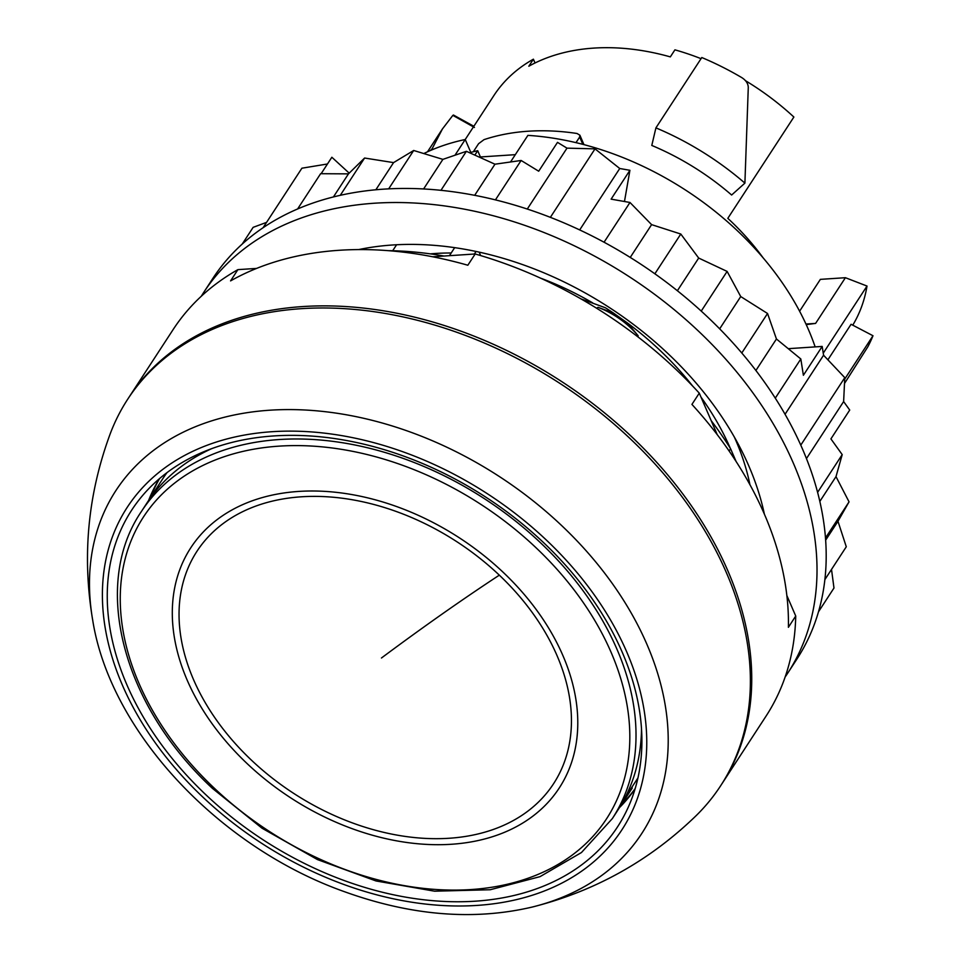 <?xml version="1.0" encoding="UTF-8"?>
<svg xmlns="http://www.w3.org/2000/svg" width="962" height="962" viewBox="0 0 962 962"><rect width="100%" height="100%" fill="white"/><g stroke="black" fill="none" stroke-linecap="round" stroke-linejoin="round"><path stroke-width="1.44" d="M655.916 127.874L651.791 145.442A213.047 150.12 33.1 0 1 731.637 195.021L744.901 183.129A237.915 167.641 33.1 0 0 655.916 127.874L701.791 57.528A237.915 167.641 33.1 0 1 741.774 77.609C745.971 80.291 748.135 83.562 748.28 87.422L744.901 183.129M515.307 154.666L480.423 156.962L477.705 150.697A237.915 167.641 -146.9 0 0 470.815 152.417M852.765 325.168A213.047 150.12 -146.9 0 0 867.015 286.051L845.406 277.705L820.37 279.365L799.602 311.207M845.406 277.705L815.608 323.4L806.228 324.627M867.015 286.051L823.244 353.174M745.526 80.712A213.047 150.12 -146.9 0 1 793.878 117.039L727.813 218.338A213.047 150.12 33.1 0 1 763.167 257.9M701.045 58.67A213.047 150.12 -146.9 0 0 674.915 49.844L670.334 56.89A213.047 150.12 33.1 0 0 593.758 48.1A213.047 150.12 33.1 0 0 528.823 66.222L533.405 59.187A213.047 150.12 -146.9 0 0 493.843 95.611L454.978 155.231M473.328 151.755L478.583 143.699L484.03 139.634A226.07 159.295 33.1 0 1 577.032 133.49L579.882 135.209L579.665 137.025L575.997 142.641M844.708 379.112L872.991 335.738L851.069 324.278L827.897 359.812M815.151 346.897A260.401 183.489 -146.9 0 0 527.897 135.365L510.533 161.989M454.677 247.643L449.434 255.688M477.705 150.697L474.831 155.122M471.296 153.523L465.235 139.502A260.401 183.489 -146.9 0 0 423.809 153.559M396.597 244.745L392.688 250.745M805.964 324.038L815.608 323.4M535.04 62.975L533.405 59.187M433.128 149.363L432.203 148.629L442.472 128.896L452.849 115.368L474.446 127.465M430.423 150.505A237.915 167.641 33.1 0 1 432.203 148.629M433.189 149.338L432.239 148.581M592.7 302.886A243.23 171.392 -146.9 0 0 540.331 278.054M749.927 484.68A260.401 183.489 -146.9 0 0 734.283 436.952M480.651 255.579L479.16 252.128M476.058 251.455L474.374 254.04M128.223 398.448A353.908 249.374 33.1 0 1 129.052 397.162L173.088 329.629A353.908 249.374 33.1 0 1 237.903 269.637L256.626 268.41M237.903 269.637L230.567 280.892A353.908 249.374 33.1 0 1 339.345 250.276A353.908 249.374 33.1 0 1 467.833 265.235L475.18 253.98L432.72 256.782M475.18 253.98A353.908 249.374 33.1 0 1 699.278 393.145L717.219 434.608M699.278 393.145L691.931 404.401A353.908 249.374 33.1 0 1 788.395 627.296L795.73 616.029L786.844 595.502M795.73 616.029A353.908 249.374 33.1 0 1 765.98 716.233L721.945 783.777A353.908 249.374 33.1 0 1 721.103 785.052M129.052 397.162A353.908 249.374 33.1 0 1 302.645 306.565A353.908 249.374 33.1 0 1 661.267 467.412A353.908 249.374 33.1 0 1 721.945 783.777M872.991 335.738A237.915 167.641 33.1 0 1 867.856 346.765L844.504 383.465M388.155 250.661A323.725 228.102 33.1 0 1 444.011 256.036M711.171 420.622A323.725 228.102 33.1 0 1 730.591 448.737L736.11 461.495M729.124 451.01L730.591 448.737M730.314 448.292A259.8 183.069 -146.9 0 0 700.997 397.114M692.676 386.075A259.8 183.069 -146.9 0 0 627.549 323.064L638.131 335.75L637.986 336.928M581.072 298.941L605.399 307.768A259.8 183.069 -146.9 0 1 613.371 312.999L598.063 307.323L596.548 308.189M613.371 312.999L627.549 323.064M598.063 307.323C613.96 313.528 627.308 323.004 638.131 335.75M806.457 458.573L843.626 401.563L844.78 377.657L823.568 355.231L822.185 346.428L788.251 348.677M800.781 445.129L844.78 377.657M785.052 414.285L823.568 355.231M579.689 229.93L619.744 168.506L595.021 148.857L566.991 148.148L557.503 142.364L538.696 171.212L521.127 160.474L494.961 164.201L466.402 151.311L442.893 159.367L413.684 150.481L393.566 162.614L364.598 158.033L348.46 173.869L320.611 173.701L297.631 208.946M550.372 217.34L595.021 148.857M527.284 209.043L566.991 148.148M327.465 163.985L301.9 168.206L263.095 227.705M785.148 676.995A348.581 245.623 -146.9 0 0 787.674 673.232L796.849 659.162A348.581 245.623 -146.9 0 0 802.536 449.122A348.581 245.623 -146.9 0 0 512.024 204.329A348.581 245.623 -146.9 0 0 212.879 278.367L203.703 292.436A348.581 245.623 -146.9 0 0 201.274 296.26M787.674 673.232A348.581 245.623 -146.9 0 0 793.361 463.191A348.581 245.623 -146.9 0 0 502.849 218.398A348.581 245.623 -146.9 0 0 203.703 292.436M764.381 514.153A296.5 208.922 -146.9 0 0 748.893 466.125A296.5 208.922 -146.9 0 0 358.658 249.591M451.19 253.006A241.173 169.937 -146.9 0 0 430.303 253.872M817.604 492.352L842.207 454.617L830.915 438.888L849.723 410.052L843.626 401.563M624.47 201.503L629.918 170.298L619.744 168.506M349.206 173.148L331.854 157.251L321.128 173.713M242.28 243.987L253.138 227.345L266.582 222.366M333.429 196.933L348.46 173.869M340.295 195.298L364.598 158.033M375.865 189.755L393.566 162.614M388.672 188.841L413.684 150.481M423.605 188.949L442.893 159.367M440.957 190.32L466.402 151.311M474.687 195.31L494.961 164.201M495.43 199.88L521.127 160.474M604.064 242.22L629.978 202.477L611.11 199.146L629.918 170.298M630.242 257.419L651.611 224.639L629.978 202.477M654.869 273.797L680.795 234.031L651.611 224.639M677.38 290.74L698.689 258.056L680.795 234.031M701.238 311.099L727.116 271.416L698.689 258.056M719.672 328.836L740.728 296.561L727.116 271.416M741.786 352.994L767.544 313.492L740.728 296.561M755.904 370.49L776.442 338.997L767.544 313.492M775.288 398.148L800.829 358.982L776.442 338.997M800.829 358.982L803.378 375.276L822.185 346.428M819.84 501.406L836.002 476.623L842.207 454.617M825.48 537.986L849.049 501.851L836.002 476.623M825.649 540.175L837.974 521.284L849.049 501.851M824.879 579.593L846.283 546.777L837.974 521.284M818.482 611.808L833.982 588.022L831.517 569.42M635.052 789.032A284.067 200.168 33.1 0 1 619.48 807.611M148.569 500.529A284.067 200.168 33.1 0 1 159.283 478.799M92.713 620.262C81.974 556.649 87.782 494.576 110.125 434.042A353.896 249.374 33.1 0 1 461.195 333.862A353.896 249.374 33.1 0 1 695.827 815.968C649.446 860.822 594.985 891.173 532.455 906.998L532.455 906.998A313.901 221.188 33.1 0 0 661.062 685.485A313.901 221.188 33.1 0 0 411.724 432.539A313.901 221.188 33.1 0 0 92.713 620.249A313.901 221.188 33.1 0 1 92.713 620.249C110.353 731.721 218.675 847.137 344.576 891.738C411.207 915.728 473.833 920.814 532.455 906.998M475.252 901.19A289.983 204.341 33.1 0 1 181.385 769.396A289.983 204.341 33.1 0 1 131.674 510.161A289.983 204.341 33.1 0 1 273.905 435.93A289.983 204.341 33.1 0 1 567.772 567.724A289.983 204.341 33.1 0 1 617.484 826.947A289.983 204.341 33.1 0 1 475.252 901.19M612.349 818.578A281.108 198.076 -146.9 0 0 540.764 543.013A281.108 198.076 -146.9 0 0 141.402 511.495C91.077 585.016 122.342 705.038 212.494 788.431L262.037 828.222L317.508 859.607L376.022 880.964L434.596 891.197L490.211 889.742L540.031 876.647L581.481 852.512L612.349 818.578L617.844 810.148A281.108 198.076 -146.9 0 0 625.156 797.534A281.108 198.076 -146.9 0 0 641.498 728.847M167.039 472.582A281.108 198.076 -146.9 0 0 163.672 477.356L148.076 501.286A281.108 198.076 -146.9 0 0 146.909 503.054L141.402 511.495M631.649 787.601L632.274 787.986L618.975 808.393M637.95 777.933L625.156 797.534M582.828 144.336L579.665 137.025M635.185 788.587A284.067 200.168 33.1 0 1 621.32 804.785M150.397 497.715A284.067 200.168 33.1 0 1 159.632 478.499M405.507 452.717A295.262 208.045 33.1 0 1 644.997 767.508A295.262 208.045 33.1 0 1 343.65 884.403A295.262 208.045 33.1 0 1 104.161 569.6A295.262 208.045 33.1 0 1 405.507 452.717M211.748 448.617A281.108 198.076 -146.9 0 0 148.076 501.286M213.913 787.818A276.371 194.745 -146.9 0 0 572.39 854.953A276.371 194.745 -146.9 0 0 536.171 547.883A276.371 194.745 -146.9 0 0 177.681 480.747A276.371 194.745 -146.9 0 0 213.913 787.818M503.258 572.39A219.925 154.966 -146.9 0 0 218.001 518.963A219.925 154.966 -146.9 0 0 246.825 763.311A219.925 154.966 -146.9 0 0 532.082 816.738A219.925 154.966 -146.9 0 0 503.258 572.39M499.326 575.156A212.83 149.964 -146.9 0 0 223.268 523.448A212.83 149.964 -146.9 0 0 251.166 759.908A212.83 149.964 -146.9 0 0 527.224 811.615A212.83 149.964 -146.9 0 0 499.326 575.156A1420.357 253.234 133.5 0 0 381.457 657.996M583.958 144.637L579.882 135.209M427.513 151.804L442.46 128.896M473.845 126.275L453.427 115.019"/></g></svg>
